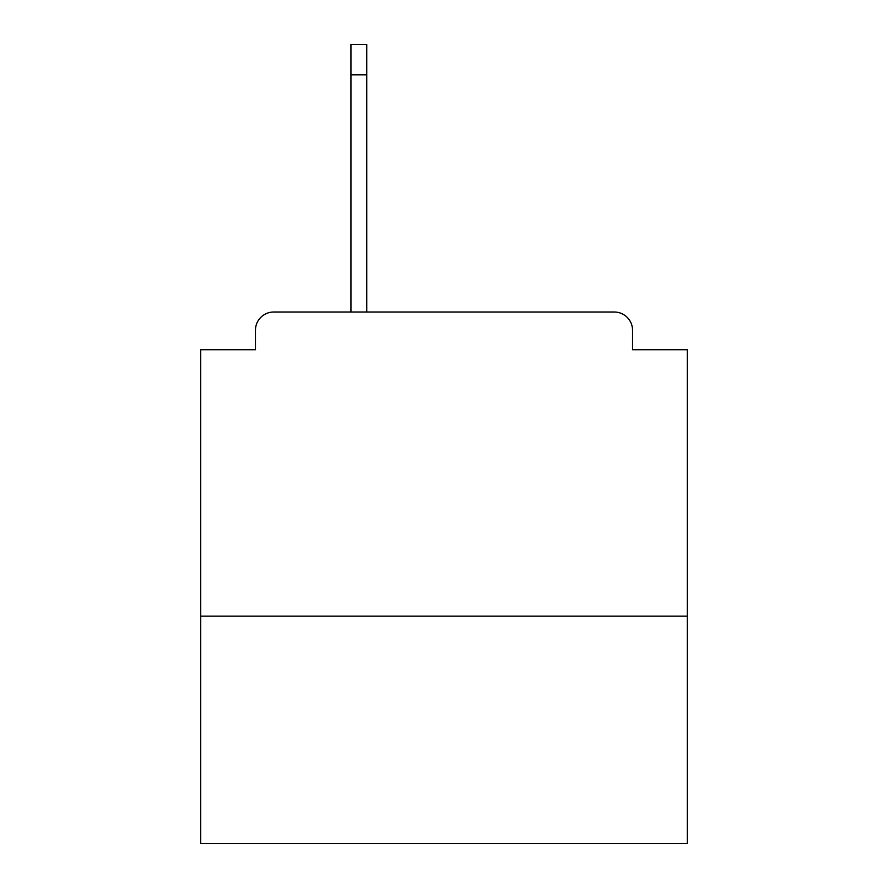 <?xml version="1.0" encoding="UTF-8"?>
<svg xmlns="http://www.w3.org/2000/svg" width="888" height="888" viewBox="0 0 888 888"><rect width="100%" height="100%" fill="white"/><g stroke="black" fill="none" stroke-linecap="round" stroke-linejoin="round"><path stroke-width="1.33" d="M687.29 616.128L687.29 349.728L632.545 349.728L632.545 330.258A18.248 18.248 0 0 0 614.296 312.021L273.704 312.021A18.248 18.248 0 0 0 255.455 330.258L255.455 349.728L200.71 349.728L200.71 843.6L687.29 843.6L687.29 616.128L200.71 616.128M255.455 330.258L255.455 349.728M614.296 312.021L521.855 312.021M350.938 74.814L350.938 44.4L366.755 44.4L366.755 74.814L350.938 74.814L350.938 312.021L273.704 312.021M632.545 349.728L632.545 330.258M366.755 74.814L366.755 312.021"/></g></svg>
